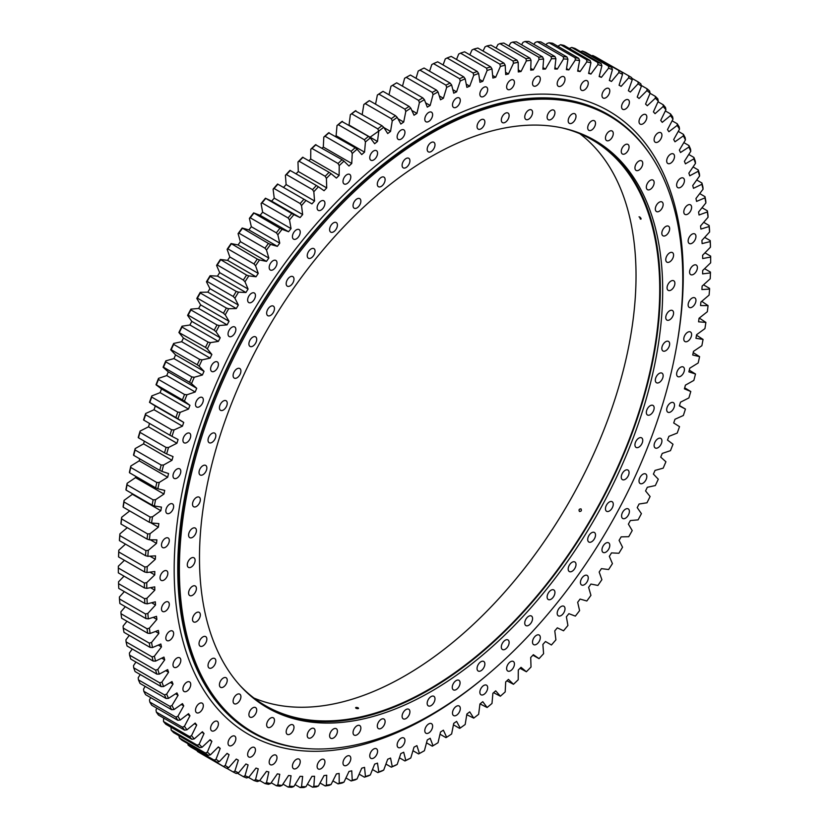 <?xml version="1.0" encoding="UTF-8"?>
<svg xmlns="http://www.w3.org/2000/svg" width="829" height="829" viewBox="0 0 829 829"><rect width="100%" height="100%" fill="white"/><g stroke="black" fill="none" stroke-linecap="round" stroke-linejoin="round"><path stroke-width="1.24" d="M425.629 102.858L430.158 105.47A387.516 223.737 120 0 0 428.717 106.299A387.516 223.737 120 0 0 427.277 107.138L424.396 99.667A398.739 230.213 120 0 0 419.412 102.682L418.593 100.402A400.417 231.177 -60 0 1 422.78 97.874L396.718 82.827A400.417 231.177 120 0 0 392.531 85.356L418.593 100.402M483.763 96.382A5.534 3.192 120 0 0 487.379 91.511A5.534 3.192 120 0 0 486.53 87.086A5.534 3.192 120 0 0 483.763 87.356A5.534 3.192 120 0 0 480.157 92.226A5.534 3.192 120 0 0 480.996 96.661A5.534 3.192 120 0 0 483.763 96.382M510.54 89.211A5.534 3.192 120 0 0 514.146 84.34A5.534 3.192 120 0 0 513.296 79.905A5.534 3.192 120 0 0 510.54 80.185A5.534 3.192 120 0 0 506.923 85.055A5.534 3.192 120 0 0 507.773 89.48A5.534 3.192 120 0 0 510.54 89.211M536.404 85.739A5.534 3.192 120 0 0 540.021 80.869A5.534 3.192 120 0 0 539.171 76.444A5.534 3.192 120 0 0 536.404 76.714A5.534 3.192 120 0 0 532.798 81.584A5.534 3.192 120 0 0 533.648 86.019A5.534 3.192 120 0 0 536.404 85.739M561.098 86.009A5.534 3.192 120 0 0 564.715 81.138A5.534 3.192 120 0 0 563.865 76.714A5.534 3.192 120 0 0 561.098 76.983A5.534 3.192 120 0 0 557.492 81.853A5.534 3.192 120 0 0 558.342 86.289A5.534 3.192 120 0 0 561.098 86.009M584.341 90.019A5.534 3.192 120 0 0 587.958 85.149A5.534 3.192 120 0 0 587.108 80.724A5.534 3.192 120 0 0 584.341 80.993A5.534 3.192 120 0 0 580.735 85.864A5.534 3.192 120 0 0 581.585 90.299A5.534 3.192 120 0 0 584.341 90.019M605.885 97.729A5.534 3.192 120 0 0 609.491 92.858A5.534 3.192 120 0 0 608.652 88.423A5.534 3.192 120 0 0 605.885 88.703A5.534 3.192 120 0 0 602.269 93.573A5.534 3.192 120 0 0 603.118 97.998A5.534 3.192 120 0 0 605.885 97.729M625.481 109.045A5.534 3.192 120 0 0 629.097 104.174A5.534 3.192 120 0 0 628.247 99.739A5.534 3.192 120 0 0 625.481 100.019A5.534 3.192 120 0 0 621.874 104.889A5.534 3.192 120 0 0 622.714 109.314A5.534 3.192 120 0 0 625.481 109.045M642.921 123.842A5.534 3.192 120 0 0 646.537 118.972A5.534 3.192 120 0 0 645.687 114.537A5.534 3.192 120 0 0 642.921 114.816A5.534 3.192 120 0 0 639.314 119.687A5.534 3.192 120 0 0 640.154 124.122A5.534 3.192 120 0 0 642.921 123.842M658.019 141.966A5.534 3.192 120 0 0 661.625 137.096A5.534 3.192 120 0 0 660.786 132.671A5.534 3.192 120 0 0 658.019 132.941A5.534 3.192 120 0 0 654.402 137.811A5.534 3.192 120 0 0 655.252 142.246A5.534 3.192 120 0 0 658.019 141.966M670.599 163.22A5.534 3.192 120 0 0 674.215 158.349A5.534 3.192 120 0 0 673.366 153.914A5.534 3.192 120 0 0 670.599 154.194A5.534 3.192 120 0 0 666.982 159.064A5.534 3.192 120 0 0 667.832 163.489A5.534 3.192 120 0 0 670.599 163.22M680.526 187.364A5.534 3.192 120 0 0 684.143 182.484A5.534 3.192 120 0 0 683.293 178.059A5.534 3.192 120 0 0 680.526 178.328A5.534 3.192 120 0 0 676.92 183.199A5.534 3.192 120 0 0 677.77 187.634A5.534 3.192 120 0 0 680.526 187.364M687.707 214.131A5.534 3.192 120 0 0 691.313 209.26A5.534 3.192 120 0 0 690.464 204.825A5.534 3.192 120 0 0 687.707 205.105A5.534 3.192 120 0 0 684.091 209.975A5.534 3.192 120 0 0 684.941 214.4A5.534 3.192 120 0 0 687.707 214.131M692.039 243.239A5.534 3.192 120 0 0 695.655 238.358A5.534 3.192 120 0 0 694.806 233.933A5.534 3.192 120 0 0 692.039 234.203A5.534 3.192 120 0 0 688.433 239.084A5.534 3.192 120 0 0 689.272 243.508A5.534 3.192 120 0 0 692.039 243.239M693.49 274.358A5.534 3.192 120 0 0 697.106 269.487A5.534 3.192 120 0 0 696.256 265.052A5.534 3.192 120 0 0 693.49 265.332A5.534 3.192 120 0 0 689.873 270.202A5.534 3.192 120 0 0 690.723 274.627A5.534 3.192 120 0 0 693.49 274.358M692.039 307.155A5.534 3.192 120 0 0 695.655 302.284A5.534 3.192 120 0 0 694.806 297.849A5.534 3.192 120 0 0 692.039 298.119A5.534 3.192 120 0 0 688.433 302.999A5.534 3.192 120 0 0 689.272 307.424A5.534 3.192 120 0 0 692.039 307.155M687.707 341.258A5.534 3.192 120 0 0 691.313 336.387A5.534 3.192 120 0 0 690.464 331.963A5.534 3.192 120 0 0 687.707 332.232A5.534 3.192 120 0 0 684.091 337.102A5.534 3.192 120 0 0 684.941 341.538A5.534 3.192 120 0 0 687.707 341.258M680.526 376.314A5.534 3.192 120 0 0 684.143 371.444A5.534 3.192 120 0 0 683.293 367.009A5.534 3.192 120 0 0 680.526 367.288A5.534 3.192 120 0 0 676.92 372.159A5.534 3.192 120 0 0 677.77 376.594A5.534 3.192 120 0 0 680.526 376.314M670.599 411.93A5.534 3.192 120 0 0 674.215 407.049A5.534 3.192 120 0 0 673.366 402.625A5.534 3.192 120 0 0 670.599 402.894A5.534 3.192 120 0 0 666.982 407.764A5.534 3.192 120 0 0 667.832 412.2A5.534 3.192 120 0 0 670.599 411.93M658.019 447.701A5.534 3.192 120 0 0 661.625 442.831A5.534 3.192 120 0 0 660.786 438.406A5.534 3.192 120 0 0 658.019 438.676A5.534 3.192 120 0 0 654.402 443.546A5.534 3.192 120 0 0 655.252 447.981A5.534 3.192 120 0 0 658.019 447.701M642.921 483.255A5.534 3.192 120 0 0 646.537 478.385A5.534 3.192 120 0 0 645.687 473.96A5.534 3.192 120 0 0 642.921 474.229A5.534 3.192 120 0 0 639.314 479.1A5.534 3.192 120 0 0 640.154 483.535A5.534 3.192 120 0 0 642.921 483.255M625.481 518.198A5.534 3.192 120 0 0 629.097 513.327A5.534 3.192 120 0 0 628.247 508.892A5.534 3.192 120 0 0 625.481 509.172A5.534 3.192 120 0 0 621.874 514.042A5.534 3.192 120 0 0 622.714 518.467A5.534 3.192 120 0 0 625.481 518.198M605.885 552.145A5.534 3.192 120 0 0 609.491 547.264A5.534 3.192 120 0 0 608.652 542.84A5.534 3.192 120 0 0 605.885 543.109A5.534 3.192 120 0 0 602.269 547.979A5.534 3.192 120 0 0 603.118 552.415A5.534 3.192 120 0 0 605.885 552.145M584.341 584.714A5.534 3.192 120 0 0 587.958 579.844A5.534 3.192 120 0 0 587.108 575.409A5.534 3.192 120 0 0 584.341 575.689A5.534 3.192 120 0 0 580.735 580.559A5.534 3.192 120 0 0 581.585 584.984A5.534 3.192 120 0 0 584.341 584.714M561.098 615.564A5.534 3.192 120 0 0 564.715 610.693A5.534 3.192 120 0 0 563.865 606.258A5.534 3.192 120 0 0 561.098 606.538A5.534 3.192 120 0 0 557.492 611.408A5.534 3.192 120 0 0 558.342 615.833A5.534 3.192 120 0 0 561.098 615.564M536.404 644.351A5.534 3.192 120 0 0 540.021 639.48A5.534 3.192 120 0 0 539.171 635.045A5.534 3.192 120 0 0 536.404 635.325A5.534 3.192 120 0 0 532.798 640.195A5.534 3.192 120 0 0 533.648 644.62A5.534 3.192 120 0 0 536.404 644.351M510.54 670.754A5.534 3.192 120 0 0 514.146 665.884A5.534 3.192 120 0 0 513.296 661.449A5.534 3.192 120 0 0 510.54 661.729A5.534 3.192 120 0 0 506.923 666.599A5.534 3.192 120 0 0 507.773 671.034A5.534 3.192 120 0 0 510.54 670.754M483.763 694.495A5.534 3.192 120 0 0 487.379 689.624A5.534 3.192 120 0 0 486.53 685.189A5.534 3.192 120 0 0 483.763 685.469A5.534 3.192 120 0 0 480.157 690.339A5.534 3.192 120 0 0 480.996 694.764A5.534 3.192 120 0 0 483.763 694.495M456.396 715.303A5.534 3.192 120 0 0 460.002 710.432A5.534 3.192 120 0 0 459.152 705.997A5.534 3.192 120 0 0 456.396 706.277A5.534 3.192 120 0 0 452.779 711.147A5.534 3.192 120 0 0 453.629 715.582A5.534 3.192 120 0 0 456.396 715.303M428.717 732.96A5.534 3.192 120 0 0 432.323 728.09A5.534 3.192 120 0 0 431.484 723.655A5.534 3.192 120 0 0 428.717 723.924A5.534 3.192 120 0 0 425.101 728.805A5.534 3.192 120 0 0 425.951 733.23A5.534 3.192 120 0 0 428.717 732.96M401.039 747.261A5.534 3.192 120 0 0 404.656 742.39A5.534 3.192 120 0 0 403.806 737.955A5.534 3.192 120 0 0 401.039 738.235A5.534 3.192 120 0 0 397.433 743.105A5.534 3.192 120 0 0 398.272 747.54A5.534 3.192 120 0 0 401.039 747.261M373.661 758.058A5.534 3.192 120 0 0 377.278 753.188A5.534 3.192 120 0 0 376.428 748.753A5.534 3.192 120 0 0 373.661 749.033A5.534 3.192 120 0 0 370.055 753.903A5.534 3.192 120 0 0 370.905 758.338A5.534 3.192 120 0 0 373.661 758.058M346.895 765.229A5.534 3.192 120 0 0 350.512 760.359A5.534 3.192 120 0 0 349.662 755.934A5.534 3.192 120 0 0 346.895 756.203A5.534 3.192 120 0 0 343.289 761.074A5.534 3.192 120 0 0 344.128 765.509A5.534 3.192 120 0 0 346.895 765.229M321.02 768.701A5.534 3.192 120 0 0 324.636 763.83A5.534 3.192 120 0 0 323.787 759.395A5.534 3.192 120 0 0 321.02 759.675A5.534 3.192 120 0 0 317.414 764.545A5.534 3.192 120 0 0 318.263 768.98A5.534 3.192 120 0 0 321.02 768.701M296.326 768.431A5.534 3.192 120 0 0 299.943 763.561A5.534 3.192 120 0 0 299.093 759.126A5.534 3.192 120 0 0 296.326 759.405A5.534 3.192 120 0 0 292.72 764.276A5.534 3.192 120 0 0 293.57 768.701A5.534 3.192 120 0 0 296.326 768.431M273.083 764.421A5.534 3.192 120 0 0 276.699 759.551A5.534 3.192 120 0 0 275.85 755.115A5.534 3.192 120 0 0 273.083 755.395A5.534 3.192 120 0 0 269.477 760.266A5.534 3.192 120 0 0 270.327 764.69A5.534 3.192 120 0 0 273.083 764.421M251.55 756.711A5.534 3.192 120 0 0 255.156 751.841A5.534 3.192 120 0 0 254.316 747.416A5.534 3.192 120 0 0 251.55 747.685A5.534 3.192 120 0 0 247.933 752.556A5.534 3.192 120 0 0 248.783 756.991A5.534 3.192 120 0 0 251.55 756.711M231.954 745.395A5.534 3.192 120 0 0 235.56 740.525A5.534 3.192 120 0 0 234.711 736.1A5.534 3.192 120 0 0 231.954 736.37A5.534 3.192 120 0 0 228.338 741.24A5.534 3.192 120 0 0 229.187 745.675A5.534 3.192 120 0 0 231.954 745.395M214.514 730.598A5.534 3.192 120 0 0 218.12 725.727A5.534 3.192 120 0 0 217.271 721.303A5.534 3.192 120 0 0 214.514 721.572A5.534 3.192 120 0 0 210.898 726.442A5.534 3.192 120 0 0 211.747 730.877A5.534 3.192 120 0 0 214.514 730.598M199.416 712.474A5.534 3.192 120 0 0 203.022 707.603A5.534 3.192 120 0 0 202.183 703.168A5.534 3.192 120 0 0 199.416 703.448A5.534 3.192 120 0 0 195.799 708.318A5.534 3.192 120 0 0 196.649 712.753A5.534 3.192 120 0 0 199.416 712.474M186.836 691.231A5.534 3.192 120 0 0 190.442 686.35A5.534 3.192 120 0 0 189.603 681.925A5.534 3.192 120 0 0 186.836 682.194A5.534 3.192 120 0 0 183.219 687.065A5.534 3.192 120 0 0 184.069 691.5A5.534 3.192 120 0 0 186.836 691.231M176.898 667.086A5.534 3.192 120 0 0 180.515 662.216A5.534 3.192 120 0 0 179.665 657.78A5.534 3.192 120 0 0 176.898 658.05A5.534 3.192 120 0 0 173.292 662.931A5.534 3.192 120 0 0 174.142 667.355A5.534 3.192 120 0 0 176.898 667.086M169.727 640.309A5.534 3.192 120 0 0 173.344 635.439A5.534 3.192 120 0 0 172.494 631.014A5.534 3.192 120 0 0 169.727 631.284A5.534 3.192 120 0 0 166.121 636.154A5.534 3.192 120 0 0 166.961 640.589A5.534 3.192 120 0 0 169.727 640.309M165.396 611.211A5.534 3.192 120 0 0 169.002 606.341A5.534 3.192 120 0 0 168.152 601.906A5.534 3.192 120 0 0 165.396 602.175A5.534 3.192 120 0 0 161.779 607.056A5.534 3.192 120 0 0 162.629 611.481A5.534 3.192 120 0 0 165.396 611.211M163.945 580.082A5.534 3.192 120 0 0 167.551 575.212A5.534 3.192 120 0 0 166.702 570.787A5.534 3.192 120 0 0 163.945 571.057A5.534 3.192 120 0 0 160.329 575.927A5.534 3.192 120 0 0 161.178 580.362A5.534 3.192 120 0 0 163.945 580.082M165.396 547.295A5.534 3.192 120 0 0 169.002 542.425A5.534 3.192 120 0 0 168.152 537.99A5.534 3.192 120 0 0 165.396 538.259A5.534 3.192 120 0 0 161.779 543.14A5.534 3.192 120 0 0 162.629 547.565A5.534 3.192 120 0 0 165.396 547.295M169.727 513.182A5.534 3.192 120 0 0 173.344 508.312A5.534 3.192 120 0 0 172.494 503.877A5.534 3.192 120 0 0 169.727 504.156A5.534 3.192 120 0 0 166.121 509.027A5.534 3.192 120 0 0 166.961 513.452A5.534 3.192 120 0 0 169.727 513.182M176.898 478.126A5.534 3.192 120 0 0 180.515 473.255A5.534 3.192 120 0 0 179.665 468.831A5.534 3.192 120 0 0 176.898 469.1A5.534 3.192 120 0 0 173.292 473.97A5.534 3.192 120 0 0 174.142 478.406A5.534 3.192 120 0 0 176.898 478.126M186.836 442.52A5.534 3.192 120 0 0 190.442 437.65A5.534 3.192 120 0 0 189.603 433.215A5.534 3.192 120 0 0 186.836 433.484A5.534 3.192 120 0 0 183.219 438.365A5.534 3.192 120 0 0 184.069 442.79A5.534 3.192 120 0 0 186.836 442.52M199.416 406.738A5.534 3.192 120 0 0 203.022 401.868A5.534 3.192 120 0 0 202.183 397.433A5.534 3.192 120 0 0 199.416 397.713A5.534 3.192 120 0 0 195.799 402.583A5.534 3.192 120 0 0 196.649 407.018A5.534 3.192 120 0 0 199.416 406.738M214.514 371.185A5.534 3.192 120 0 0 218.12 366.314A5.534 3.192 120 0 0 217.271 361.879A5.534 3.192 120 0 0 214.514 362.159A5.534 3.192 120 0 0 210.898 367.029A5.534 3.192 120 0 0 211.747 371.465A5.534 3.192 120 0 0 214.514 371.185M231.954 336.242A5.534 3.192 120 0 0 235.56 331.372A5.534 3.192 120 0 0 234.711 326.947A5.534 3.192 120 0 0 231.954 327.217A5.534 3.192 120 0 0 228.338 332.087A5.534 3.192 120 0 0 229.187 336.522A5.534 3.192 120 0 0 231.954 336.242M251.55 302.305A5.534 3.192 120 0 0 255.156 297.435A5.534 3.192 120 0 0 254.316 293A5.534 3.192 120 0 0 251.55 293.279A5.534 3.192 120 0 0 247.933 298.15A5.534 3.192 120 0 0 248.783 302.575A5.534 3.192 120 0 0 251.55 302.305M273.083 269.726A5.534 3.192 120 0 0 276.699 264.855A5.534 3.192 120 0 0 275.85 260.43A5.534 3.192 120 0 0 273.083 260.7A5.534 3.192 120 0 0 269.477 265.57A5.534 3.192 120 0 0 270.327 270.005A5.534 3.192 120 0 0 273.083 269.726M296.326 238.876A5.534 3.192 120 0 0 299.943 234.006A5.534 3.192 120 0 0 299.093 229.581A5.534 3.192 120 0 0 296.326 229.851A5.534 3.192 120 0 0 292.72 234.721A5.534 3.192 120 0 0 293.57 239.156A5.534 3.192 120 0 0 296.326 238.876M321.02 210.089A5.534 3.192 120 0 0 324.636 205.219A5.534 3.192 120 0 0 323.787 200.794A5.534 3.192 120 0 0 321.02 201.064A5.534 3.192 120 0 0 317.414 205.934A5.534 3.192 120 0 0 318.263 210.369A5.534 3.192 120 0 0 321.02 210.089M346.895 183.686A5.534 3.192 120 0 0 350.512 178.815A5.534 3.192 120 0 0 349.662 174.391A5.534 3.192 120 0 0 346.895 174.66A5.534 3.192 120 0 0 343.289 179.53A5.534 3.192 120 0 0 344.128 183.965A5.534 3.192 120 0 0 346.895 183.686M373.661 159.945A5.534 3.192 120 0 0 377.278 155.075A5.534 3.192 120 0 0 376.428 150.65A5.534 3.192 120 0 0 373.661 150.919A5.534 3.192 120 0 0 370.055 155.79A5.534 3.192 120 0 0 370.905 160.225A5.534 3.192 120 0 0 373.661 159.945M401.039 139.137A5.534 3.192 120 0 0 404.656 134.267A5.534 3.192 120 0 0 403.806 129.842A5.534 3.192 120 0 0 401.039 130.112A5.534 3.192 120 0 0 397.433 134.982A5.534 3.192 120 0 0 398.272 139.417A5.534 3.192 120 0 0 401.039 139.137M456.396 107.179A5.534 3.192 120 0 0 460.002 102.309A5.534 3.192 120 0 0 459.152 97.884A5.534 3.192 120 0 0 456.396 98.154A5.534 3.192 120 0 0 452.779 103.024A5.534 3.192 120 0 0 453.629 107.459A5.534 3.192 120 0 0 456.396 107.179M428.717 121.49A5.534 3.192 120 0 0 432.323 116.609A5.534 3.192 120 0 0 431.484 112.184A5.534 3.192 120 0 0 428.717 112.454A5.534 3.192 120 0 0 425.101 117.324A5.534 3.192 120 0 0 425.951 121.759A5.534 3.192 120 0 0 428.717 121.49M118.568 583.689L144.629 598.735A400.417 231.177 -60 0 0 144.837 603.45L118.775 588.403A400.417 231.177 120 0 1 118.568 583.689L118.557 581.803L124.039 576.145M118.34 568.02A400.417 231.177 120 0 0 118.329 570.445A400.417 231.177 120 0 0 118.34 572.86L144.401 587.906A400.417 231.177 -60 0 1 144.401 583.067L118.34 568.02L118.34 566.186A398.739 230.213 -60 0 0 118.329 569.077L118.329 570.445M118.775 551.979A400.417 231.177 120 0 0 118.568 556.922L144.629 571.979A400.417 231.177 -60 0 1 144.837 567.026L118.775 551.979L118.796 550.207A398.739 230.213 -60 0 0 118.557 556.093L118.568 556.922M119.863 535.596A400.417 231.177 120 0 0 119.459 540.643L145.521 555.689A400.417 231.177 -60 0 1 145.925 550.643L119.863 535.596L119.904 533.886A398.739 230.213 -60 0 0 119.417 539.897L119.459 540.643M121.614 518.923A400.417 231.177 120 0 0 121.013 524.052L147.075 539.099A400.417 231.177 -60 0 1 147.676 533.969L121.614 518.923L121.666 517.265A398.739 230.213 -60 0 0 120.941 523.379L121.013 524.052M124.018 501.98A400.417 231.177 120 0 0 123.21 507.182L149.272 522.239A400.417 231.177 -60 0 1 150.08 517.027L124.018 501.98L124.07 500.384A398.739 230.213 -60 0 0 123.117 506.592L123.21 507.182M127.065 484.81A400.417 231.177 120 0 0 126.07 490.084L152.132 505.13A400.417 231.177 -60 0 1 153.127 499.856L127.065 484.81L127.138 483.286A398.739 230.213 -60 0 0 125.935 489.566L126.07 490.084M130.764 467.463A400.417 231.177 120 0 0 129.562 472.789L155.624 487.835A400.417 231.177 -60 0 1 156.826 482.509L130.764 467.463L130.827 466.012A398.739 230.213 -60 0 0 129.407 472.354L129.562 472.789M135.086 449.981A400.417 231.177 120 0 0 133.697 455.349L159.759 470.395A400.417 231.177 -60 0 1 161.147 465.028L135.086 449.981L135.158 448.593A398.739 230.213 -60 0 0 133.5 454.976L133.697 455.349M140.028 432.396A400.417 231.177 120 0 0 138.453 437.785L164.515 452.831A400.417 231.177 -60 0 1 166.09 447.442L140.028 432.396L140.101 431.08A398.739 230.213 -60 0 0 138.215 437.494L138.453 437.785M145.593 414.749A400.417 231.177 120 0 0 143.821 420.148L169.883 435.194A400.417 231.177 -60 0 1 171.655 429.795L145.593 414.749L145.655 413.505A398.739 230.213 -60 0 0 143.552 419.94L143.821 420.148M151.748 397.081A400.417 231.177 120 0 0 149.8 402.49L175.862 417.536A400.417 231.177 -60 0 1 177.81 412.127L151.748 397.081L151.8 395.91A398.739 230.213 -60 0 0 149.479 402.345L155.292 406.023A387.516 223.737 120 0 0 154.018 409.744L145.655 413.505M158.484 379.444A400.417 231.177 120 0 0 156.36 384.832L182.421 399.879A400.417 231.177 -60 0 1 184.546 394.49L158.484 379.444L158.526 378.345A398.739 230.213 -60 0 0 155.997 384.77L161.51 388.925A387.516 223.737 120 0 0 160.111 392.645L151.8 395.91M165.79 361.858A400.417 231.177 120 0 0 163.489 367.226L189.551 382.283A400.417 231.177 -60 0 1 191.851 376.905L165.79 361.858L165.821 360.843A398.739 230.213 -60 0 0 163.085 367.237L168.277 371.879A387.516 223.737 120 0 0 166.764 375.578L158.526 378.345M179.406 332.346A400.417 231.177 120 0 1 182.028 327.061L208.1 342.108A400.417 231.177 -60 0 0 205.468 347.392L178.898 332.491A398.739 230.213 -60 0 1 182.028 326.201L189.924 324.989L218.359 341.403L210.452 342.615A398.739 230.213 120 0 0 207.333 348.905L205.468 347.392M173.644 344.387A400.417 231.177 120 0 0 171.178 349.724L197.24 364.77A400.417 231.177 -60 0 1 199.706 359.434L173.644 344.387L173.655 343.444A398.739 230.213 -60 0 0 170.722 349.797L175.593 354.905A387.516 223.737 120 0 0 173.955 358.594L165.821 360.843M207.115 281.425A400.417 231.177 120 0 1 210.183 276.368L236.255 291.414A400.417 231.177 -60 0 0 233.187 296.471L207.115 281.425L206.452 281.767A398.739 230.213 -60 0 1 210.1 275.736L217.499 276.098L245.933 292.513L238.534 292.15A398.739 230.213 120 0 0 234.887 298.181L233.187 296.471M220.493 260.026A400.417 231.177 120 0 0 217.291 264.99L243.353 280.036A400.417 231.177 -60 0 1 246.555 275.073L220.379 259.467A398.739 230.213 -60 0 0 216.566 265.384L219.664 272.637A387.516 223.737 120 0 0 217.499 276.098M190.929 309.922A400.417 231.177 120 0 0 188.152 315.144L214.214 330.191A400.417 231.177 -60 0 1 216.991 324.968L190.929 309.922L190.898 309.134A398.739 230.213 -60 0 0 187.592 315.362L191.779 321.372A387.516 223.737 120 0 0 189.924 324.989M200.328 293.01A400.417 231.177 120 0 0 197.395 298.16L223.467 313.207A400.417 231.177 -60 0 1 226.39 308.056L200.328 293.01L200.266 292.305A398.739 230.213 -60 0 0 196.784 298.44L200.618 304.875A387.516 223.737 120 0 0 198.649 308.45L190.898 309.134M231.229 244.027A400.417 231.177 120 0 0 227.902 248.887L253.964 263.933A400.417 231.177 -60 0 1 257.291 259.073L231.084 243.55A398.739 230.213 -60 0 0 227.115 249.332L229.83 256.969A387.516 223.737 120 0 0 227.581 260.358L220.379 259.467M242.358 228.41A400.417 231.177 120 0 0 238.907 233.146L264.969 248.192A400.417 231.177 -60 0 1 268.42 243.457L242.172 228.006A398.739 230.213 -60 0 0 238.068 233.654L240.389 241.653A387.516 223.737 120 0 0 238.058 244.959L231.084 243.55M253.861 213.208A400.417 231.177 120 0 0 250.296 217.809L276.358 232.856A400.417 231.177 -60 0 1 279.922 228.255L253.643 212.887A398.739 230.213 -60 0 0 249.405 218.369L251.332 226.721A387.516 223.737 120 0 0 248.918 229.934L242.172 228.006M265.705 198.463A400.417 231.177 120 0 0 262.047 202.918L288.109 217.965A400.417 231.177 -60 0 1 291.767 213.509L265.446 198.214A398.739 230.213 -60 0 0 261.083 203.53L262.617 212.203A387.516 223.737 120 0 0 260.13 215.322L253.643 212.887M277.87 184.193A400.417 231.177 120 0 0 274.109 188.504L300.171 203.551A400.417 231.177 -60 0 1 303.932 199.24L277.57 184.028A398.739 230.213 -60 0 0 273.093 189.157L274.223 198.141A387.516 223.737 120 0 0 271.674 201.157L265.446 198.214M290.316 170.453A400.417 231.177 120 0 0 286.482 174.608L312.543 189.654A400.417 231.177 -60 0 1 316.377 185.499L289.974 170.359A398.739 230.213 -60 0 0 285.404 175.302L286.119 184.566A387.516 223.737 120 0 0 283.518 187.458M303.031 157.272A400.417 231.177 120 0 0 299.114 161.24L325.175 176.287A400.417 231.177 -60 0 1 329.092 172.318L302.637 157.241A398.739 230.213 -60 0 0 297.974 161.976L298.295 171.51A387.516 223.737 120 0 0 296.098 173.8M315.973 144.66A400.417 231.177 120 0 0 311.984 148.453L338.045 163.5A400.417 231.177 -60 0 1 342.035 159.707L315.528 144.712A398.739 230.213 -60 0 0 310.792 149.23L310.699 159.002A387.516 223.737 120 0 0 308.968 160.691M329.113 132.671A400.417 231.177 120 0 0 325.072 136.277L351.133 151.324A400.417 231.177 -60 0 1 355.175 147.717L328.626 132.785A398.739 230.213 -60 0 0 323.807 137.075L323.31 147.065A387.516 223.737 120 0 0 322.087 148.194M342.418 121.314A400.417 231.177 120 0 0 338.325 124.723L364.387 139.769A400.417 231.177 -60 0 1 368.48 136.37L341.88 121.5A398.739 230.213 -60 0 0 337.009 125.552L336.108 135.738A387.516 223.737 120 0 0 335.434 136.319M355.869 110.63A400.417 231.177 120 0 0 351.734 113.832L377.796 128.878A400.417 231.177 -60 0 1 381.931 125.676L355.278 110.879A398.739 230.213 -60 0 0 350.356 114.692L349.05 125.044A387.516 223.737 120 0 0 348.978 125.106M369.423 100.641A400.417 231.177 120 0 0 365.257 103.625L391.329 118.671A400.417 231.177 -60 0 1 395.485 115.687L369.423 100.641L368.781 100.951A398.739 230.213 -60 0 0 363.827 104.506L362.232 114.309M426.5 742.836L432.282 746.173L433.039 745.748A398.739 230.213 120 0 0 438.023 742.732L440.52 732.007A387.516 223.737 120 0 0 443.391 730.183L446.655 737.261A398.739 230.213 120 0 0 451.629 733.976L453.732 723.354A387.516 223.737 120 0 0 456.592 721.375L460.219 728.049A398.739 230.213 120 0 0 465.173 724.494L466.882 713.997A387.516 223.737 120 0 0 469.732 711.862L473.722 718.121A398.739 230.213 120 0 0 478.644 714.308L479.95 703.956A387.516 223.737 120 0 0 482.779 701.686L487.12 707.5A398.739 230.213 120 0 0 491.991 703.448L492.892 693.262A387.516 223.737 120 0 0 495.69 690.847L500.374 696.215A398.739 230.213 120 0 0 505.193 691.925L505.69 681.935A387.516 223.737 120 0 0 508.446 679.386L513.472 684.288A398.739 230.213 120 0 0 518.208 679.77L518.301 669.998A387.516 223.737 120 0 0 521.026 667.324L526.363 671.759A398.739 230.213 120 0 0 531.026 667.024L530.705 657.49A387.516 223.737 120 0 0 533.379 654.692L539.026 658.64A398.739 230.213 120 0 0 543.596 653.698L542.881 644.434A387.516 223.737 120 0 0 545.492 641.522L551.43 644.972A398.739 230.213 120 0 0 555.907 639.843L554.777 630.859A387.516 223.737 120 0 0 557.326 627.843L563.554 630.786A398.739 230.213 120 0 0 567.917 625.47L566.383 616.797A387.516 223.737 120 0 0 568.87 613.678L575.357 616.113A398.739 230.213 120 0 0 579.595 610.631L577.668 602.279A387.516 223.737 120 0 0 580.082 599.066L586.828 600.994A398.739 230.213 120 0 0 590.932 595.346L588.611 587.346A387.516 223.737 120 0 0 590.942 584.041L597.916 585.45A398.739 230.213 120 0 0 601.885 579.668L599.17 572.031A387.516 223.737 120 0 0 601.419 568.642L608.621 569.533A398.739 230.213 120 0 0 612.434 563.616L609.336 556.363A387.516 223.737 120 0 0 611.501 552.902L618.9 553.264A398.739 230.213 120 0 0 622.548 547.233L619.087 540.373A387.516 223.737 120 0 0 621.149 536.86L628.734 536.695A398.739 230.213 120 0 0 632.216 530.56L628.382 524.125A387.516 223.737 120 0 0 630.351 520.55L638.102 519.866A398.739 230.213 120 0 0 641.408 513.638L637.221 507.628A387.516 223.737 120 0 0 639.076 504.011L646.972 502.799A398.739 230.213 120 0 0 650.102 496.509L645.563 490.944A387.516 223.737 120 0 0 647.314 487.286L655.345 485.556A398.739 230.213 120 0 0 658.278 479.203L653.407 474.095A387.516 223.737 120 0 0 655.045 470.406L663.179 468.157A398.739 230.213 120 0 0 665.915 461.763L660.723 457.121A387.516 223.737 120 0 0 662.236 453.422L670.474 450.655A398.739 230.213 120 0 0 673.003 444.23L667.49 440.075A387.516 223.737 120 0 0 668.889 436.355L677.2 433.09A398.739 230.213 120 0 0 679.521 426.655L673.708 422.977A387.516 223.737 120 0 0 674.982 419.256L683.345 415.495A398.739 230.213 120 0 0 685.448 409.06L679.459 405.547M155.292 406.023L183.727 422.438A387.516 223.737 120 0 0 182.442 426.158L174.08 429.919A398.739 230.213 120 0 0 171.976 436.355L178.08 439.525A387.516 223.737 120 0 0 176.929 443.246L168.525 447.494A398.739 230.213 120 0 0 166.65 453.909L173.023 456.582A387.516 223.737 120 0 0 171.997 460.282L163.582 465.007A398.739 230.213 120 0 0 161.935 471.4L168.567 473.546A387.516 223.737 120 0 0 167.676 477.235L159.261 482.426A398.739 230.213 120 0 0 157.831 488.768L164.712 490.405A387.516 223.737 120 0 0 163.955 494.053L155.562 499.7A398.739 230.213 120 0 0 154.37 505.98L161.468 507.099A387.516 223.737 120 0 0 160.847 510.705L152.505 516.799A398.739 230.213 120 0 0 151.552 523.006L158.857 523.596A387.516 223.737 120 0 0 158.37 527.161L150.09 533.679A398.739 230.213 120 0 0 149.375 539.793L156.878 539.866A387.516 223.737 120 0 0 156.526 543.368L148.329 550.301A398.739 230.213 120 0 0 147.852 556.311L155.531 555.855A387.516 223.737 120 0 0 155.324 559.295L147.23 566.621A398.739 230.213 120 0 0 146.982 572.507L154.816 571.533A387.516 223.737 120 0 0 154.754 574.901L146.774 582.6A398.739 230.213 120 0 0 146.774 588.362L154.754 586.859A387.516 223.737 120 0 0 154.816 590.144L146.982 598.217A398.739 230.213 120 0 0 147.23 603.833L155.324 601.813A387.516 223.737 120 0 0 155.531 605.004L147.852 613.419A398.739 230.213 120 0 0 148.329 618.869L156.526 616.341A387.516 223.737 120 0 0 156.878 619.439L149.375 628.175A398.739 230.213 120 0 0 150.09 633.46L158.37 630.413A387.516 223.737 120 0 0 158.857 633.418L151.552 642.454A398.739 230.213 120 0 0 152.505 647.553L160.847 644.009A387.516 223.737 120 0 0 161.468 646.9L154.37 656.216A398.739 230.213 120 0 0 155.562 661.117L163.955 657.086A387.516 223.737 120 0 0 164.712 659.853L157.831 669.428A398.739 230.213 120 0 0 159.261 674.132L167.676 669.614A387.516 223.737 120 0 0 168.567 672.267L161.935 682.07A398.739 230.213 120 0 0 163.582 686.547L171.997 681.562A387.516 223.737 120 0 0 173.023 684.08L166.65 694.111A398.739 230.213 120 0 0 168.525 698.36L176.929 692.909A387.516 223.737 120 0 0 178.08 695.293L171.976 705.51A398.739 230.213 120 0 0 174.08 709.52L182.442 703.624A387.516 223.737 120 0 0 183.727 705.873L177.914 716.256A398.739 230.213 120 0 0 180.225 720.018L188.535 713.686A387.516 223.737 120 0 0 189.945 715.779L184.432 726.308A398.739 230.213 120 0 0 186.96 729.81L195.188 723.064A387.516 223.737 120 0 0 196.711 725.012L191.509 735.655A398.739 230.213 120 0 0 194.245 738.898L202.39 731.738A387.516 223.737 120 0 0 204.027 733.541L199.157 744.276A398.739 230.213 120 0 0 202.089 747.24L210.12 739.696A387.516 223.737 120 0 0 211.872 741.333L207.333 752.141A398.739 230.213 120 0 0 210.452 754.825L218.359 746.919A387.516 223.737 120 0 0 220.213 748.39L216.027 759.229A398.739 230.213 120 0 0 219.333 761.633L227.084 753.374A387.516 223.737 120 0 0 229.053 754.68L225.219 765.54A398.739 230.213 120 0 0 228.7 767.654L236.286 759.063A387.516 223.737 120 0 0 238.348 760.193L234.887 771.053A398.739 230.213 120 0 0 238.534 772.866L245.933 763.965A387.516 223.737 120 0 0 248.089 764.918L245.001 775.747A398.739 230.213 120 0 0 248.814 777.26L256.016 768.068A387.516 223.737 120 0 0 258.254 768.856L255.55 779.612A398.739 230.213 120 0 0 259.518 780.825L266.492 771.364A387.516 223.737 120 0 0 268.824 771.975L266.503 782.659A398.739 230.213 120 0 0 270.606 783.56L277.352 773.851A387.516 223.737 120 0 0 279.756 774.276L277.839 784.845A398.739 230.213 120 0 0 282.067 785.446L288.565 775.509A387.516 223.737 120 0 0 291.041 775.768L289.518 786.203A398.739 230.213 120 0 0 293.88 786.483L300.098 776.348A387.516 223.737 120 0 0 302.658 776.421L301.528 786.7A398.739 230.213 120 0 0 305.994 786.669L311.942 776.358A387.516 223.737 120 0 0 314.554 776.255L313.828 786.358A398.739 230.213 120 0 0 318.409 786.016L324.056 775.55A387.516 223.737 120 0 0 326.719 775.26L326.408 785.156A398.739 230.213 120 0 0 331.072 784.503L336.408 773.913A387.516 223.737 120 0 0 339.134 773.447L339.216 783.115A398.739 230.213 120 0 0 343.962 782.151L348.988 771.457A387.516 223.737 120 0 0 351.745 770.815L352.242 780.224A398.739 230.213 120 0 0 357.05 778.959L361.745 768.182A387.516 223.737 120 0 0 364.542 767.364L365.444 776.504A398.739 230.213 120 0 0 370.314 774.939L374.656 764.11A387.516 223.737 120 0 0 377.485 763.115L378.791 771.954A398.739 230.213 120 0 0 383.713 770.089L387.703 759.229A387.516 223.737 120 0 0 390.552 758.069L392.252 766.597A398.739 230.213 120 0 0 397.205 764.431L400.832 753.571A387.516 223.737 120 0 0 403.702 752.235L405.806 760.431A398.739 230.213 120 0 0 410.78 757.975L414.034 747.136A387.516 223.737 120 0 0 416.914 745.634L419.412 753.478A398.739 230.213 120 0 0 424.396 750.732L422.78 751.654A400.417 231.177 -60 0 1 418.593 753.955L412.966 750.711M410.78 757.975L409.111 758.908A400.417 231.177 -60 0 1 404.935 760.97L399.423 757.789M397.205 764.431L395.485 765.364A400.417 231.177 -60 0 1 391.329 767.177L385.92 764.058M383.713 770.089L381.931 771.022A400.417 231.177 -60 0 1 377.796 772.597L372.48 769.519M370.314 774.939L368.48 775.861A400.417 231.177 -60 0 1 364.397 777.187L359.144 774.151M357.05 778.959L355.175 779.882A400.417 231.177 -60 0 1 351.133 780.949L345.942 777.944M343.962 782.151L342.035 783.063A400.417 231.177 -60 0 1 338.045 783.871L332.895 780.887M331.072 784.503L329.092 785.405A400.417 231.177 -60 0 1 325.175 785.944L320.046 782.98M318.409 786.016L316.377 786.887A400.417 231.177 -60 0 1 312.543 787.177L307.414 784.213M305.994 786.669L303.932 787.529A400.417 231.177 -60 0 1 300.171 787.55L295.041 784.586M293.88 786.483L291.767 787.312A400.417 231.177 -60 0 1 288.109 787.073L282.948 784.099M282.067 785.446L279.922 786.234A400.417 231.177 -60 0 1 276.358 785.737L271.176 782.742M270.606 783.56L268.42 784.317A400.417 231.177 -60 0 1 264.969 783.56L259.726 780.535M237.343 773.198L243.353 776.669A400.417 231.177 -60 0 0 246.555 777.944L248.814 777.26M259.518 780.825L257.291 781.55A400.417 231.177 -60 0 1 253.964 780.535L248.472 777.364M188.152 745.116L214.214 760.162A400.417 231.177 -60 0 0 216.991 762.183L190.929 747.136A400.417 231.177 120 0 1 188.152 745.116L187.592 742.815M179.406 738.017A400.417 231.177 120 0 0 182.028 740.276L208.1 755.323A400.417 231.177 -60 0 1 205.468 753.064L179.406 738.017L178.919 735.675M238.534 772.866L236.255 773.509A400.417 231.177 -60 0 1 233.187 771.986L226.607 768.193M197.395 751.426A400.417 231.177 120 0 0 200.328 753.198L226.39 768.245A400.417 231.177 -60 0 1 223.467 766.473L197.219 750.763M171.178 730.142A400.417 231.177 120 0 0 173.644 732.629L199.706 747.675A400.417 231.177 -60 0 1 197.24 745.188L171.178 730.142L171.002 727.24M163.489 721.51A400.417 231.177 120 0 0 165.79 724.225L191.851 739.281A400.417 231.177 -60 0 1 189.551 736.556L163.489 721.51L163.655 718.069M156.36 712.142A400.417 231.177 120 0 0 158.484 715.085L184.546 730.131A400.417 231.177 -60 0 1 182.421 727.188L156.36 712.142L155.997 709.893L156.888 708.194M149.8 702.07A400.417 231.177 120 0 0 151.748 705.23L177.81 720.277A400.417 231.177 -60 0 1 175.862 717.116L149.8 702.07L149.479 699.842L150.712 697.624M143.821 691.303A400.417 231.177 120 0 0 145.593 694.671L171.655 709.717A400.417 231.177 -60 0 1 169.883 706.349L143.821 691.303L143.552 689.096L145.158 686.402M138.453 679.873A400.417 231.177 120 0 0 140.028 683.438L166.09 698.484A400.417 231.177 -60 0 1 164.515 694.92L138.453 679.873L138.215 677.697L140.225 674.537M133.697 667.801A400.417 231.177 120 0 0 135.086 671.563L161.147 686.609A400.417 231.177 -60 0 1 159.759 682.847L133.697 667.801L133.5 665.656L135.935 662.06M129.562 655.128A400.417 231.177 120 0 0 130.764 659.065L156.826 674.112A400.417 231.177 -60 0 1 155.624 670.174L129.562 655.128L129.407 653.014L132.288 649.003M126.07 641.874A400.417 231.177 120 0 0 127.065 645.988L153.127 661.034A400.417 231.177 -60 0 1 152.132 656.92L126.07 641.874L125.935 639.801L129.293 635.397M123.21 628.061A400.417 231.177 120 0 0 124.018 632.351L150.08 647.397A400.417 231.177 -60 0 1 149.272 643.117L123.21 628.061L123.117 626.04L126.972 621.273M121.013 613.74A400.417 231.177 120 0 0 121.614 618.175L147.676 633.232A400.417 231.177 -60 0 1 147.075 628.786L121.013 613.74L120.941 611.761L125.314 606.673M119.459 598.942A400.417 231.177 120 0 0 119.863 603.522L145.925 618.569A400.417 231.177 -60 0 1 145.521 613.988L119.459 598.942L119.417 597.004L124.34 591.616M704.961 252.855L710.66 256.14A400.417 231.177 -60 0 1 710.671 258.555L710.671 259.923A398.739 230.213 120 0 0 710.66 257.052L710.66 256.14M704.567 268.689L710.432 272.078L710.443 272.907A398.739 230.213 120 0 1 710.204 278.793L702.111 286.119A387.516 223.737 120 0 1 701.904 289.559L709.583 289.103L709.541 288.357L703.5 284.865M701.738 301.341L708.059 305.621A398.739 230.213 120 0 1 707.334 311.735L699.054 318.253A387.516 223.737 120 0 1 698.578 321.818L705.883 322.408L699.303 318.067M696.495 335.196L703.065 339.434A398.739 230.213 120 0 1 701.862 345.714L693.479 351.361A387.516 223.737 120 0 1 692.723 355.009L699.593 356.646L693.22 352.615M689.282 370.18L695.5 374.014A398.739 230.213 120 0 1 693.842 380.407L685.428 385.133A387.516 223.737 120 0 1 684.412 388.842L690.785 391.506L684.692 387.837M532.902 655.2L539.026 658.64M520.032 668.309L526.363 671.759M506.913 680.806L513.472 684.288M493.566 692.681L500.374 696.215M480.022 703.894L487.12 707.5M466.768 714.691L473.722 718.121M453.442 724.815L459.577 728.359L460.219 728.049M440.002 734.204L445.95 737.634L446.655 737.261M406.22 77.346A400.417 231.177 120 0 1 410.407 75.045L436.468 90.092A400.417 231.177 -60 0 0 432.282 92.392L406.22 77.346L404.604 78.268L402.5 86.164M424.065 68.03A400.417 231.177 120 0 0 419.888 70.092L445.95 85.138A400.417 231.177 -60 0 1 450.126 83.076L424.065 68.03M437.671 61.823A400.417 231.177 120 0 0 433.515 63.636L459.577 78.682A400.417 231.177 -60 0 1 463.732 76.869L437.671 61.823M451.204 56.403A400.417 231.177 120 0 0 447.069 57.978L473.131 73.025A400.417 231.177 -60 0 1 477.266 71.46L451.204 56.403M464.603 51.812A400.417 231.177 120 0 0 460.52 53.139L486.582 68.185A400.417 231.177 -60 0 1 490.675 66.869L464.603 51.812M477.867 48.051A400.417 231.177 120 0 0 473.825 49.118L499.887 64.165A400.417 231.177 -60 0 1 503.928 63.108L477.867 48.051M490.955 45.129A400.417 231.177 120 0 0 486.965 45.937L513.027 60.983A400.417 231.177 -60 0 1 517.016 60.175L490.955 45.129M503.825 43.056A400.417 231.177 120 0 0 499.908 43.595L525.969 58.652A400.417 231.177 -60 0 1 529.886 58.103L503.825 43.056M516.457 41.823A400.417 231.177 120 0 0 512.623 42.113L538.684 57.16A400.417 231.177 -60 0 1 542.518 56.869L516.457 41.823M528.829 41.45A400.417 231.177 120 0 0 525.068 41.471L551.13 56.517A400.417 231.177 -60 0 1 554.891 56.496L528.829 41.45M540.891 41.927A400.417 231.177 120 0 0 537.233 41.688L563.295 56.735A400.417 231.177 -60 0 1 566.953 56.973L540.891 41.927M552.632 43.263A400.417 231.177 120 0 0 549.078 42.766L575.139 57.812A400.417 231.177 -60 0 1 578.704 58.31L552.632 43.263M582.445 51.056A400.417 231.177 120 0 1 585.647 52.331L611.709 67.377A400.417 231.177 -60 0 0 608.507 66.102L582.445 51.056L580.186 51.74M595.813 57.014A400.417 231.177 120 0 0 592.745 55.491L618.817 70.538A400.417 231.177 -60 0 1 621.885 72.061L595.813 57.014M571.709 47.45A400.417 231.177 120 0 1 575.036 48.465L601.098 63.512A400.417 231.177 -60 0 0 597.771 62.496L571.709 47.45L569.274 48.465M564.031 45.44A400.417 231.177 120 0 0 560.58 44.683L586.642 59.729A400.417 231.177 -60 0 1 590.093 60.486L564.031 45.44M650.081 93.325L655.356 96.371A400.417 231.177 -60 0 1 657.822 98.858L658.278 101.148A398.739 230.213 120 0 0 655.345 98.174L655.356 96.371M641.221 85.408L646.972 88.724A400.417 231.177 -60 0 1 649.594 90.983L650.102 93.283A398.739 230.213 120 0 0 646.972 90.589L646.972 88.724M602.393 60.807L628.672 75.802A400.417 231.177 -60 0 1 631.605 77.574L632.216 79.874A398.739 230.213 120 0 0 628.734 77.76L628.672 75.802M631.781 78.237L638.071 81.864A400.417 231.177 -60 0 1 640.848 83.884L641.408 86.185A398.739 230.213 120 0 0 638.102 83.781L638.071 81.864M657.998 101.76L663.21 104.765A400.417 231.177 -60 0 1 665.511 107.49L665.915 109.76A398.739 230.213 120 0 0 663.179 106.516L663.21 104.765M665.345 110.931L670.516 113.915A400.417 231.177 -60 0 1 672.64 116.858L673.003 119.107A398.739 230.213 120 0 0 670.474 115.604L670.516 113.915M672.112 120.806L677.252 123.77A400.417 231.177 -60 0 1 679.2 126.93L679.521 129.158A398.739 230.213 120 0 0 677.2 125.397L677.252 123.77M678.288 131.376L683.407 134.329A400.417 231.177 -60 0 1 685.179 137.697L685.448 139.904A398.739 230.213 120 0 0 683.345 135.894L683.407 134.329M683.842 142.598L688.972 145.562A400.417 231.177 -60 0 1 690.547 149.127L690.785 151.303A398.739 230.213 120 0 0 688.899 147.054L688.972 145.562M688.775 154.463L693.914 157.437A400.417 231.177 -60 0 1 695.303 161.199L695.5 163.344A398.739 230.213 120 0 0 693.842 158.867L693.914 157.437M693.065 166.94L698.236 169.935A400.417 231.177 -60 0 1 699.438 173.872L699.593 175.986A398.739 230.213 120 0 0 698.173 171.292L698.236 169.935M696.712 179.997L701.935 183.012A400.417 231.177 -60 0 1 702.93 187.126L703.065 189.199A398.739 230.213 120 0 0 701.862 184.297L701.935 183.012M699.707 193.603L704.982 196.649A400.417 231.177 -60 0 1 705.79 200.939L705.883 202.96A398.739 230.213 120 0 0 704.93 197.862L704.982 196.649M702.028 207.727L707.386 210.825A400.417 231.177 -60 0 1 707.987 215.26L708.059 217.239A398.739 230.213 120 0 0 707.334 211.955L707.386 210.825M703.686 222.327L709.137 225.478A400.417 231.177 -60 0 1 709.541 230.058L709.583 231.996A398.739 230.213 120 0 0 709.096 226.545L709.137 225.478M704.66 237.384L710.225 240.597A400.417 231.177 -60 0 1 710.432 245.311L710.443 247.197A398.739 230.213 120 0 0 710.204 241.581L710.225 240.597M124.433 560.311L118.34 566.186M125.5 544.135L118.796 550.207M127.262 527.658L119.904 533.886M129.697 510.933L121.666 517.265M132.505 493.804A387.516 223.737 120 0 0 132.422 494.291L124.07 500.384M135.78 476.385A387.516 223.737 120 0 0 135.521 477.639L127.138 483.286M139.718 458.82A387.516 223.737 120 0 0 139.241 460.81L130.827 466.012M144.308 441.163A387.516 223.737 120 0 0 143.572 443.867L135.158 448.593M149.541 423.453A387.516 223.737 120 0 0 148.495 426.821L140.101 431.08M178.898 332.491L183.437 338.056A387.516 223.737 120 0 0 181.686 341.714L173.655 343.444M206.452 281.767L209.913 288.627A387.516 223.737 120 0 0 207.851 292.14L200.266 292.305M375.558 104.185L377.371 95.024A398.739 230.213 -60 0 1 382.345 91.739L383.05 91.366A400.417 231.177 120 0 0 378.874 94.123L404.935 109.169A400.417 231.177 -60 0 1 409.111 106.413L383.05 91.366M388.998 94.796L390.977 86.268A398.739 230.213 -60 0 1 395.961 83.252L396.718 82.827M416.034 78.289L418.22 71.025L419.888 70.092M429.577 71.211L431.795 64.569L433.515 63.636M443.08 64.942L445.287 58.911L447.069 57.978M456.52 59.481L458.686 54.061L460.52 53.139M469.856 54.849L471.95 50.041L473.825 49.118M483.058 51.056L485.038 46.849L486.965 45.937M496.105 48.113L497.928 44.497L499.908 43.595M508.954 46.02L510.591 42.984L512.623 42.113M521.586 44.787L523.006 42.331L525.068 41.471M533.959 44.414L535.119 42.517L537.233 41.688M546.052 44.901L546.933 43.554L549.078 42.766M557.824 46.258L560.58 44.683M433.039 745.748L430.158 738.276A387.516 223.737 120 0 1 427.277 739.945L424.396 750.732M545.492 641.522L551.43 644.972M690.785 391.506A398.739 230.213 120 0 1 688.899 397.92L680.505 402.179A387.516 223.737 120 0 1 679.355 405.889L685.448 409.06M699.593 356.646A398.739 230.213 120 0 1 698.173 362.988L689.759 368.19A387.516 223.737 120 0 1 688.868 371.869L695.5 374.014M705.883 322.408A398.739 230.213 120 0 1 704.93 328.616L696.578 334.709A387.516 223.737 120 0 1 695.956 338.315L703.065 339.434M709.583 289.103A398.739 230.213 120 0 1 709.096 295.114L700.899 302.046A387.516 223.737 120 0 1 700.557 305.549L708.059 305.621M710.671 259.923A398.739 230.213 120 0 1 710.66 262.814L702.681 270.513A387.516 223.737 120 0 1 702.609 273.881L710.443 272.907M710.443 247.197L702.609 255.27A387.516 223.737 120 0 1 702.681 258.555L710.66 257.052M709.583 231.996L701.904 240.41A387.516 223.737 120 0 1 702.111 243.602L710.204 241.581M708.059 217.239L700.557 225.975A387.516 223.737 120 0 1 700.899 229.073L709.096 226.545M705.883 202.96L698.578 211.996A387.516 223.737 120 0 1 699.054 215.001L707.334 211.955M703.065 189.199L695.956 198.514A387.516 223.737 120 0 1 696.578 201.406L704.93 197.862M699.593 175.986L692.723 185.561A387.516 223.737 120 0 1 693.479 188.328L701.862 184.297M695.5 163.344L688.868 173.157A387.516 223.737 120 0 1 689.759 175.8L698.173 171.292M690.785 151.303L684.412 161.334A387.516 223.737 120 0 1 685.428 163.852L693.842 158.867M685.448 139.904L679.355 150.122A387.516 223.737 120 0 1 680.505 152.505L688.899 147.054M679.521 129.158L673.708 139.541A387.516 223.737 120 0 1 674.982 141.79L683.345 135.894M673.003 119.107L667.49 129.635A387.516 223.737 120 0 1 668.889 131.728L677.2 125.397M665.915 109.76L660.723 120.402A387.516 223.737 120 0 1 662.236 122.35L670.474 115.604M658.278 101.148L653.407 111.884A387.516 223.737 120 0 1 655.045 113.677L663.179 106.516M650.102 93.283L645.563 104.081A387.516 223.737 120 0 1 647.314 105.718L655.345 98.174M641.408 86.185L637.221 97.034A387.516 223.737 120 0 1 639.076 98.496L646.972 90.589M632.216 79.874L628.382 90.734A387.516 223.737 120 0 1 630.351 92.04L638.102 83.781M619.097 85.169L621.149 86.351L628.734 77.76M621.149 86.351A387.516 223.737 120 0 0 619.087 85.221L622.548 74.361A398.739 230.213 120 0 0 618.9 72.548L618.817 70.538M609.408 80.247L611.501 81.449L618.9 72.548M611.501 81.449A387.516 223.737 120 0 0 609.336 80.496L612.434 69.667A398.739 230.213 120 0 0 608.621 68.154L608.507 66.102M599.284 76.113L601.419 77.346L608.621 68.154M601.419 77.346A387.516 223.737 120 0 0 599.17 76.558L601.885 65.802A398.739 230.213 120 0 0 597.916 64.589L597.771 62.496M588.756 72.786L590.942 74.05L597.916 64.589M590.942 74.05A387.516 223.737 120 0 0 588.611 73.439L590.932 62.766A398.739 230.213 120 0 0 586.828 61.864L586.642 59.729M577.834 70.268L580.082 71.563L586.828 61.864M580.082 71.563A387.516 223.737 120 0 0 577.668 71.139L579.595 60.569A398.739 230.213 120 0 0 575.357 59.968L575.139 57.812M566.549 68.558L568.87 69.905L575.357 59.968M568.87 69.905A387.516 223.737 120 0 0 566.383 69.657L567.917 59.211A398.739 230.213 120 0 0 563.554 58.932L563.295 56.735M554.922 67.677L557.326 69.066L563.554 58.932M557.326 69.066A387.516 223.737 120 0 0 554.777 68.994L555.907 58.714A398.739 230.213 120 0 0 551.43 58.745L551.13 56.517M542.985 67.605L545.492 69.056L551.43 58.745M545.492 69.056A387.516 223.737 120 0 0 542.881 69.159L543.596 59.056A398.739 230.213 120 0 0 539.026 59.398L538.684 57.16M530.767 68.361L533.379 69.864L539.026 59.398M533.379 69.864A387.516 223.737 120 0 0 530.705 70.154L531.026 60.258A398.739 230.213 120 0 0 526.363 60.911L525.969 58.652M518.28 69.926L521.026 71.501L526.363 60.911M521.026 71.501A387.516 223.737 120 0 0 518.301 71.968L518.208 62.299A398.739 230.213 120 0 0 513.472 63.263L513.027 60.983M505.566 72.299L508.446 73.957L513.472 63.263M508.446 73.957A387.516 223.737 120 0 0 505.69 74.6L505.193 65.19A398.739 230.213 120 0 0 500.374 66.455L499.887 64.165M492.633 75.47L495.69 77.232L500.374 66.455M495.69 77.232A387.516 223.737 120 0 0 492.892 78.05L491.991 68.911A398.739 230.213 120 0 0 487.12 70.475L486.582 68.185M479.525 79.429L482.779 81.315L487.12 70.475M482.779 81.315A387.516 223.737 120 0 0 479.95 82.299L478.644 73.46A398.739 230.213 120 0 0 473.722 75.325L473.131 73.025M466.25 84.175L469.732 86.185L473.722 75.325M469.732 86.185A387.516 223.737 120 0 0 466.882 87.356L465.173 78.817A398.739 230.213 120 0 0 460.219 80.983L459.577 78.682M452.831 89.667L456.592 91.843L460.219 80.983M456.592 91.843A387.516 223.737 120 0 0 453.732 93.18L451.629 84.983A398.739 230.213 120 0 0 446.655 87.439L445.95 85.138M439.287 95.905L443.391 98.278L446.655 87.439M443.391 98.278A387.516 223.737 120 0 0 440.51 99.781L438.023 91.936A398.739 230.213 120 0 0 433.039 94.682L432.282 92.392M430.158 105.47L433.039 94.682M411.858 110.485L416.914 113.407L419.412 102.682M416.914 113.407A387.516 223.737 120 0 0 414.034 115.231L410.78 108.153A398.739 230.213 120 0 0 405.806 111.438L404.935 109.169M397.961 118.744L403.702 122.06L405.806 111.438M403.702 122.06A387.516 223.737 120 0 0 400.832 124.039L397.205 117.366A398.739 230.213 120 0 0 392.252 120.92L391.329 118.671M383.879 127.573L390.552 131.417L392.252 120.92M390.552 131.417A387.516 223.737 120 0 0 387.703 133.552L383.713 127.293A398.739 230.213 120 0 0 378.791 131.106L377.796 128.878M349.05 125.044L377.485 141.458L378.791 131.106M377.485 141.458A387.516 223.737 120 0 0 374.656 143.728L370.314 137.915A398.739 230.213 120 0 0 365.444 141.966L364.387 139.769M336.108 135.738L364.542 152.153L365.444 141.966M364.542 152.153A387.516 223.737 120 0 0 361.745 154.567L357.05 149.199A398.739 230.213 120 0 0 352.242 153.489L351.133 151.324M323.31 147.065L351.745 163.479L352.242 153.489M351.745 163.479A387.516 223.737 120 0 0 348.978 166.028L343.962 161.127A398.739 230.213 120 0 0 339.216 165.645L338.045 163.5M310.699 159.002L339.134 175.416L339.216 165.645M339.134 175.416A387.516 223.737 120 0 0 336.408 178.09L331.072 173.655A398.739 230.213 120 0 0 326.408 178.39L325.175 176.287M298.295 171.51L326.719 187.924L326.408 178.39M326.719 187.924A387.516 223.737 120 0 0 324.056 190.722L318.409 186.774A398.739 230.213 120 0 0 313.828 191.717L312.543 189.654M286.119 184.566L314.554 200.981L313.828 191.717M314.554 200.981A387.516 223.737 120 0 0 311.942 203.893L305.994 200.442A398.739 230.213 120 0 0 301.528 205.582L300.171 203.551M274.223 198.141L302.658 214.556L301.528 205.582M302.658 214.556A387.516 223.737 120 0 0 300.098 217.581L293.88 214.628A398.739 230.213 120 0 0 289.518 219.944L288.109 217.965M262.617 212.203L291.041 228.617L289.518 219.944M291.041 228.617A387.516 223.737 120 0 0 288.565 231.737L282.067 229.301A398.739 230.213 120 0 0 277.839 234.783L276.358 232.856M251.332 226.721L279.756 243.135L277.839 234.783M279.756 243.135A387.516 223.737 120 0 0 277.352 246.348L270.606 244.42A398.739 230.213 120 0 0 266.503 250.068L264.969 248.192M240.389 241.653L268.824 258.068L266.503 250.068M268.824 258.068A387.516 223.737 120 0 0 266.492 261.373L259.518 259.964A398.739 230.213 120 0 0 255.55 265.746L253.964 263.933M229.83 256.969L258.254 273.383L255.55 265.746M258.254 273.383A387.516 223.737 120 0 0 256.016 276.772L248.814 275.881A398.739 230.213 120 0 0 245.001 281.798L243.353 280.036M219.664 272.637L248.089 289.052L245.001 281.798M248.089 289.052A387.516 223.737 120 0 0 245.933 292.513M209.913 288.627L238.348 305.041L234.887 298.181M238.348 305.041A387.516 223.737 120 0 0 236.286 308.554L228.7 308.72A398.739 230.213 120 0 0 225.219 314.854L223.467 313.207M200.618 304.875L229.053 321.289L225.219 314.854M229.053 321.289A387.516 223.737 120 0 0 227.084 324.864L219.333 325.548A398.739 230.213 120 0 0 216.027 331.776L214.214 330.191M191.779 321.372L220.213 337.786L216.027 331.776M220.213 337.786A387.516 223.737 120 0 0 218.359 341.403M183.437 338.056L211.872 354.47L207.333 348.905M211.872 354.47A387.516 223.737 120 0 0 210.12 358.128L202.089 359.859A398.739 230.213 120 0 0 199.157 366.211L197.24 364.77M175.593 354.905L204.027 371.319L199.157 366.211M204.027 371.319A387.516 223.737 120 0 0 202.39 375.009L194.245 377.257A398.739 230.213 120 0 0 191.509 383.651L189.551 382.283M168.277 371.879L196.711 388.293L191.509 383.651M196.711 388.293A387.516 223.737 120 0 0 195.188 392.003L186.96 394.759A398.739 230.213 120 0 0 184.432 401.184L182.421 399.879M161.51 388.925L189.945 405.34L184.432 401.184M189.945 405.34A387.516 223.737 120 0 0 188.535 409.06L180.225 412.324A398.739 230.213 120 0 0 177.914 418.759L175.862 417.536M183.727 422.438L177.914 418.759M146.982 598.217L144.629 598.735M147.23 603.833L144.837 603.45M146.774 588.362L144.401 587.906M146.774 582.6L144.401 583.067M146.982 572.507L144.629 571.979M147.23 566.621L144.837 567.026M147.852 556.311L145.521 555.689M148.329 550.301L145.925 550.643M149.375 539.793L147.075 539.099M150.09 533.679L147.676 533.969M151.552 523.006L149.272 522.239M152.505 516.799L150.08 517.027M154.37 505.98L152.132 505.13M155.562 499.7L153.127 499.856M157.831 488.768L155.624 487.835M159.261 482.426L156.826 482.509M161.935 471.4L159.759 470.395M163.582 465.007L161.147 465.028M166.65 453.909L164.515 452.831M168.525 447.494L166.09 447.442M171.976 436.355L169.883 435.194M174.08 429.919L171.655 429.795M180.225 412.324L177.81 412.127M186.96 394.759L184.546 394.49M194.245 377.257L191.851 376.905M210.452 342.615L208.1 342.108M202.089 359.859L199.706 359.434M238.534 292.15L236.255 291.414M248.814 275.881L246.555 275.073M219.333 325.548L216.991 324.968M228.7 308.72L226.39 308.056M259.518 259.964L257.291 259.073M270.606 244.42L268.42 243.457M282.067 229.301L279.922 228.255M293.88 214.628L291.767 213.509M305.994 200.442L303.932 199.24M318.409 186.774L316.377 185.499M331.072 173.655L329.092 172.318M343.962 161.127L342.035 159.707M357.05 149.199L355.175 147.717M370.314 137.915L368.48 136.37M383.713 127.293L381.931 125.676M397.205 117.366L395.485 115.687M419.412 753.478L418.593 753.955M405.806 760.431L404.935 760.97M392.252 766.597L391.329 767.177M378.791 771.954L377.796 772.597M365.444 776.504L364.397 777.187M352.242 780.224L351.133 780.949M339.216 783.115L338.045 783.871M326.408 785.156L325.175 785.944M313.828 786.358L312.543 787.177M301.528 786.7L300.171 787.55M289.518 786.203L288.109 787.073M277.839 784.845L276.358 785.737M266.503 782.659L264.969 783.56M245.001 775.747L243.353 776.669M255.55 779.612L253.964 780.535M216.027 759.229L214.214 760.162M219.333 761.633L216.991 762.183M210.452 754.825L208.1 755.323M207.333 752.141L205.468 753.064M234.887 771.053L233.187 771.986M228.7 767.654L226.39 768.245M225.219 765.54L223.467 766.473M202.089 747.24L199.706 747.675M199.157 744.276L197.24 745.188M194.245 738.898L191.851 739.281M191.509 735.655L189.551 736.556M186.96 729.81L184.546 730.131M184.432 726.308L182.421 727.188M180.225 720.018L177.81 720.277M177.914 716.256L175.862 717.116M174.08 709.52L171.655 709.717M171.976 705.51L169.883 706.349M168.525 698.36L166.09 698.484M166.65 694.111L164.515 694.92M163.582 686.547L161.147 686.609M161.935 682.07L159.759 682.847M159.261 674.132L156.826 674.112M157.831 669.428L155.624 670.174M155.562 661.117L153.127 661.034M154.37 656.216L152.132 656.92M152.505 647.553L150.08 647.397M151.552 642.454L149.272 643.117M150.09 633.46L147.676 633.232M149.375 628.175L147.075 628.786M148.329 618.869L145.925 618.569M147.852 613.419L145.521 613.988M438.023 91.936L436.468 90.092M451.629 84.983L450.126 83.076M465.173 78.817L463.732 76.869M478.644 73.46L477.266 71.46M491.991 68.911L490.675 66.869M505.193 65.19L503.928 63.108M518.208 62.299L517.016 60.175M531.026 60.258L529.886 58.103M543.596 59.056L542.518 56.869M555.907 58.714L554.891 56.496M567.917 59.211L566.953 56.973M579.595 60.569L578.704 58.31M612.434 69.667L611.709 67.377M622.548 74.361L621.885 72.061M601.885 65.802L601.098 63.512M590.932 62.766L590.093 60.486M182.028 327.061L182.028 326.201M210.183 276.368L210.1 275.736M217.291 264.99L216.566 265.384M188.152 315.144L187.592 315.362M197.395 298.16L196.784 298.44M227.902 248.887L227.115 249.332M238.907 233.146L238.068 233.654M250.296 217.809L249.405 218.369M262.047 202.918L261.083 203.53M274.109 188.504L273.093 189.157M286.482 174.608L285.404 175.302M299.114 161.24L297.974 161.976M311.984 148.453L310.792 149.23M325.072 136.277L323.807 137.075M338.325 124.723L337.009 125.552M351.734 113.832L350.356 114.692M365.257 103.625L363.827 104.506M592.745 55.491L591.657 55.802M410.78 108.153L409.111 106.413M378.874 94.123L377.371 95.024M424.396 99.667L422.78 97.874M392.531 85.356L390.977 86.268M151.603 602.735L155.531 605.004M153.251 617.356L156.878 619.439M155.5 631.47L158.857 633.418M158.318 645.076L161.468 646.9M161.748 658.143L164.712 659.853M165.759 670.64L168.567 672.267M170.349 682.536L173.023 684.08M175.53 693.821L178.08 695.293M181.271 704.453L183.727 705.873M187.572 714.422L189.945 715.779M194.421 723.696L196.711 725.012M201.81 732.256L204.027 733.541M226.98 753.488L229.053 754.68M209.706 740.09L211.872 741.333M218.1 747.167L220.213 748.39M271.674 201.157L300.098 217.581M260.13 215.322L288.565 231.737M248.918 229.934L277.352 246.348M238.058 244.959L266.492 261.373M207.851 292.14L236.286 308.554M198.649 308.45L227.084 324.864M227.581 260.358L256.016 276.772M181.686 341.714L210.12 358.128M173.955 358.594L202.39 375.009M166.764 375.578L195.188 392.003M160.111 392.645L188.535 409.06M154.018 409.744L182.442 426.158M148.495 426.821L176.929 443.246M143.572 443.867L171.997 460.282M139.241 460.81L167.676 477.235M135.521 477.639L163.955 494.053M132.422 494.291L160.847 510.705M150.65 522.705L158.37 527.161M150.36 539.803L156.526 543.368M149.935 556.186L155.324 559.295M149.966 572.134L154.754 574.901M150.515 587.657L154.816 590.144M640.278 219.032L639.729 216.97C641.294 218.452 641.48 219.136 640.278 219.032L641.004 219.125M639.004 216.877L639.729 216.97M579.461 511.483C578.59 509.825 579.098 508.954 580.974 508.871C581.844 510.54 581.347 511.41 579.461 511.483M356.045 708.318C355.361 707.344 356.045 707.158 358.107 707.769C358.802 708.754 358.107 708.93 356.045 708.318L355.6 707.748M505.213 122.34A5.534 3.192 120 0 0 508.83 117.469A5.534 3.192 120 0 0 507.98 113.034A5.534 3.192 120 0 0 505.213 113.314A5.534 3.192 120 0 0 501.607 118.184A5.534 3.192 120 0 0 502.457 122.609A5.534 3.192 120 0 0 505.213 122.34M528.664 119.2A5.534 3.192 120 0 0 532.27 114.319A5.534 3.192 120 0 0 531.42 109.894A5.534 3.192 120 0 0 528.664 110.164A5.534 3.192 120 0 0 525.047 115.034A5.534 3.192 120 0 0 525.897 119.469A5.534 3.192 120 0 0 528.664 119.2M551.036 119.438A5.534 3.192 120 0 0 554.642 114.568A5.534 3.192 120 0 0 553.793 110.143A5.534 3.192 120 0 0 551.036 110.412A5.534 3.192 120 0 0 547.42 115.283A5.534 3.192 120 0 0 548.27 119.718A5.534 3.192 120 0 0 551.036 119.438M572.093 123.075A5.534 3.192 120 0 0 575.709 118.205A5.534 3.192 120 0 0 574.86 113.77A5.534 3.192 120 0 0 572.093 114.05A5.534 3.192 120 0 0 568.476 118.92A5.534 3.192 120 0 0 569.326 123.345A5.534 3.192 120 0 0 572.093 123.075M591.605 130.06A5.534 3.192 120 0 0 595.222 125.179A5.534 3.192 120 0 0 594.372 120.754A5.534 3.192 120 0 0 591.605 121.024A5.534 3.192 120 0 0 587.999 125.894A5.534 3.192 120 0 0 588.839 130.329A5.534 3.192 120 0 0 591.605 130.06M609.367 140.308A5.534 3.192 120 0 0 612.973 135.438A5.534 3.192 120 0 0 612.123 131.003A5.534 3.192 120 0 0 609.367 131.283A5.534 3.192 120 0 0 605.75 136.153A5.534 3.192 120 0 0 606.6 140.578A5.534 3.192 120 0 0 609.367 140.308M625.17 153.717A5.534 3.192 120 0 0 628.776 148.847A5.534 3.192 120 0 0 627.926 144.412A5.534 3.192 120 0 0 625.17 144.692A5.534 3.192 120 0 0 621.553 149.562A5.534 3.192 120 0 0 622.403 153.987A5.534 3.192 120 0 0 625.17 153.717M638.838 170.142A5.534 3.192 120 0 0 642.454 165.272A5.534 3.192 120 0 0 641.605 160.836A5.534 3.192 120 0 0 638.838 161.106A5.534 3.192 120 0 0 635.232 165.987A5.534 3.192 120 0 0 636.081 170.411A5.534 3.192 120 0 0 638.838 170.142M650.237 189.395A5.534 3.192 120 0 0 653.853 184.515A5.534 3.192 120 0 0 653.003 180.09A5.534 3.192 120 0 0 650.237 180.359A5.534 3.192 120 0 0 646.63 185.24A5.534 3.192 120 0 0 647.48 189.665A5.534 3.192 120 0 0 650.237 189.395M659.242 211.26A5.534 3.192 120 0 0 662.848 206.39A5.534 3.192 120 0 0 662.008 201.965A5.534 3.192 120 0 0 659.242 202.235A5.534 3.192 120 0 0 655.625 207.105A5.534 3.192 120 0 0 656.475 211.54A5.534 3.192 120 0 0 659.242 211.26M665.739 235.519A5.534 3.192 120 0 0 669.355 230.649A5.534 3.192 120 0 0 668.506 226.213A5.534 3.192 120 0 0 665.739 226.493A5.534 3.192 120 0 0 662.122 231.364A5.534 3.192 120 0 0 662.972 235.799A5.534 3.192 120 0 0 665.739 235.519M669.666 261.891A5.534 3.192 120 0 0 673.283 257.021A5.534 3.192 120 0 0 672.433 252.586A5.534 3.192 120 0 0 669.666 252.866A5.534 3.192 120 0 0 666.06 257.736A5.534 3.192 120 0 0 666.899 262.161A5.534 3.192 120 0 0 669.666 261.891M670.982 290.088A5.534 3.192 120 0 0 674.588 285.217A5.534 3.192 120 0 0 673.749 280.782A5.534 3.192 120 0 0 670.982 281.062A5.534 3.192 120 0 0 667.366 285.932A5.534 3.192 120 0 0 668.215 290.357A5.534 3.192 120 0 0 670.982 290.088M669.666 319.797A5.534 3.192 120 0 0 673.283 314.927A5.534 3.192 120 0 0 672.433 310.502A5.534 3.192 120 0 0 669.666 310.771A5.534 3.192 120 0 0 666.06 315.642A5.534 3.192 120 0 0 666.899 320.077A5.534 3.192 120 0 0 669.666 319.797M665.739 350.708A5.534 3.192 120 0 0 669.355 345.838A5.534 3.192 120 0 0 668.506 341.403A5.534 3.192 120 0 0 665.739 341.683A5.534 3.192 120 0 0 662.122 346.553A5.534 3.192 120 0 0 662.972 350.978A5.534 3.192 120 0 0 665.739 350.708M659.242 382.47A5.534 3.192 120 0 0 662.848 377.599A5.534 3.192 120 0 0 662.008 373.164A5.534 3.192 120 0 0 659.242 373.433A5.534 3.192 120 0 0 655.625 378.314A5.534 3.192 120 0 0 656.475 382.739A5.534 3.192 120 0 0 659.242 382.47M650.237 414.728A5.534 3.192 120 0 0 653.853 409.858A5.534 3.192 120 0 0 653.003 405.433A5.534 3.192 120 0 0 650.237 405.702A5.534 3.192 120 0 0 646.63 410.573A5.534 3.192 120 0 0 647.48 415.008A5.534 3.192 120 0 0 650.237 414.728M638.838 447.152A5.534 3.192 120 0 0 642.454 442.271A5.534 3.192 120 0 0 641.605 437.847A5.534 3.192 120 0 0 638.838 438.116A5.534 3.192 120 0 0 635.232 442.987A5.534 3.192 120 0 0 636.081 447.422A5.534 3.192 120 0 0 638.838 447.152M625.17 479.359A5.534 3.192 120 0 0 628.776 474.489A5.534 3.192 120 0 0 627.926 470.053A5.534 3.192 120 0 0 625.17 470.333A5.534 3.192 120 0 0 621.553 475.204A5.534 3.192 120 0 0 622.403 479.639A5.534 3.192 120 0 0 625.17 479.359M609.367 511.016A5.534 3.192 120 0 0 612.973 506.146A5.534 3.192 120 0 0 612.123 501.711A5.534 3.192 120 0 0 609.367 501.991A5.534 3.192 120 0 0 605.75 506.861A5.534 3.192 120 0 0 606.6 511.296A5.534 3.192 120 0 0 609.367 511.016M591.605 541.772A5.534 3.192 120 0 0 595.222 536.902A5.534 3.192 120 0 0 594.372 532.467A5.534 3.192 120 0 0 591.605 532.746A5.534 3.192 120 0 0 587.999 537.617A5.534 3.192 120 0 0 588.839 542.042A5.534 3.192 120 0 0 591.605 541.772M572.093 571.285A5.534 3.192 120 0 0 575.709 566.414A5.534 3.192 120 0 0 574.86 561.979A5.534 3.192 120 0 0 572.093 562.259A5.534 3.192 120 0 0 568.476 567.129A5.534 3.192 120 0 0 569.326 571.554A5.534 3.192 120 0 0 572.093 571.285M551.036 599.232A5.534 3.192 120 0 0 554.642 594.362A5.534 3.192 120 0 0 553.793 589.937A5.534 3.192 120 0 0 551.036 590.207A5.534 3.192 120 0 0 547.42 595.077A5.534 3.192 120 0 0 548.27 599.512A5.534 3.192 120 0 0 551.036 599.232M528.664 625.315A5.534 3.192 120 0 0 532.27 620.444A5.534 3.192 120 0 0 531.42 616.009A5.534 3.192 120 0 0 528.664 616.289A5.534 3.192 120 0 0 525.047 621.159A5.534 3.192 120 0 0 525.897 625.594A5.534 3.192 120 0 0 528.664 625.315M505.213 649.242A5.534 3.192 120 0 0 508.83 644.371A5.534 3.192 120 0 0 507.98 639.936A5.534 3.192 120 0 0 505.213 640.216A5.534 3.192 120 0 0 501.607 645.086A5.534 3.192 120 0 0 502.457 649.511A5.534 3.192 120 0 0 505.213 649.242M480.965 670.754A5.534 3.192 120 0 0 484.571 665.874A5.534 3.192 120 0 0 483.732 661.449A5.534 3.192 120 0 0 480.965 661.718A5.534 3.192 120 0 0 477.349 666.589A5.534 3.192 120 0 0 478.198 671.024A5.534 3.192 120 0 0 480.965 670.754M456.157 689.604A5.534 3.192 120 0 0 459.774 684.733A5.534 3.192 120 0 0 458.924 680.298A5.534 3.192 120 0 0 456.157 680.578A5.534 3.192 120 0 0 452.551 685.448A5.534 3.192 120 0 0 453.401 689.873A5.534 3.192 120 0 0 456.157 689.604M431.09 705.603A5.534 3.192 120 0 0 434.697 700.723A5.534 3.192 120 0 0 433.847 696.298A5.534 3.192 120 0 0 431.09 696.567A5.534 3.192 120 0 0 427.474 701.438A5.534 3.192 120 0 0 428.324 705.873A5.534 3.192 120 0 0 431.09 705.603M406.013 718.556A5.534 3.192 120 0 0 409.619 713.686A5.534 3.192 120 0 0 408.77 709.261A5.534 3.192 120 0 0 406.013 709.531A5.534 3.192 120 0 0 402.397 714.401A5.534 3.192 120 0 0 403.246 718.836A5.534 3.192 120 0 0 406.013 718.556M381.205 728.339A5.534 3.192 120 0 0 384.822 723.468A5.534 3.192 120 0 0 383.972 719.044A5.534 3.192 120 0 0 381.205 719.313A5.534 3.192 120 0 0 377.599 724.183A5.534 3.192 120 0 0 378.449 728.618A5.534 3.192 120 0 0 381.205 728.339M356.957 734.836A5.534 3.192 120 0 0 360.563 729.966A5.534 3.192 120 0 0 359.713 725.541A5.534 3.192 120 0 0 356.957 725.81A5.534 3.192 120 0 0 353.341 730.681A5.534 3.192 120 0 0 354.19 735.116A5.534 3.192 120 0 0 356.957 734.836M333.507 737.986A5.534 3.192 120 0 0 337.123 733.116A5.534 3.192 120 0 0 336.273 728.681A5.534 3.192 120 0 0 333.507 728.96A5.534 3.192 120 0 0 329.901 733.831A5.534 3.192 120 0 0 330.75 738.256A5.534 3.192 120 0 0 333.507 737.986M311.134 737.737A5.534 3.192 120 0 0 314.751 732.867A5.534 3.192 120 0 0 313.901 728.432A5.534 3.192 120 0 0 311.134 728.712A5.534 3.192 120 0 0 307.528 733.582A5.534 3.192 120 0 0 308.378 738.007A5.534 3.192 120 0 0 311.134 737.737M290.077 734.1A5.534 3.192 120 0 0 293.694 729.23A5.534 3.192 120 0 0 292.844 724.805A5.534 3.192 120 0 0 290.077 725.074A5.534 3.192 120 0 0 286.471 729.945A5.534 3.192 120 0 0 287.311 734.38A5.534 3.192 120 0 0 290.077 734.1M270.565 727.126A5.534 3.192 120 0 0 274.171 722.256A5.534 3.192 120 0 0 273.332 717.821A5.534 3.192 120 0 0 270.565 718.101A5.534 3.192 120 0 0 266.948 722.971A5.534 3.192 120 0 0 267.798 727.396A5.534 3.192 120 0 0 270.565 727.126M252.804 716.867A5.534 3.192 120 0 0 256.42 711.997A5.534 3.192 120 0 0 255.57 707.572A5.534 3.192 120 0 0 252.804 707.842A5.534 3.192 120 0 0 249.197 712.712A5.534 3.192 120 0 0 250.047 717.147A5.534 3.192 120 0 0 252.804 716.867M237.001 703.458A5.534 3.192 120 0 0 240.617 698.588A5.534 3.192 120 0 0 239.768 694.163A5.534 3.192 120 0 0 237.001 694.433A5.534 3.192 120 0 0 233.395 699.303A5.534 3.192 120 0 0 234.244 703.738A5.534 3.192 120 0 0 237.001 703.458M223.333 687.044A5.534 3.192 120 0 0 226.939 682.174A5.534 3.192 120 0 0 226.089 677.739A5.534 3.192 120 0 0 223.333 678.008A5.534 3.192 120 0 0 219.716 682.889A5.534 3.192 120 0 0 220.566 687.314A5.534 3.192 120 0 0 223.333 687.044M211.934 667.791A5.534 3.192 120 0 0 215.54 662.92A5.534 3.192 120 0 0 214.69 658.485A5.534 3.192 120 0 0 211.934 658.754A5.534 3.192 120 0 0 208.317 663.635A5.534 3.192 120 0 0 209.167 668.06A5.534 3.192 120 0 0 211.934 667.791M202.929 645.915A5.534 3.192 120 0 0 206.545 641.045A5.534 3.192 120 0 0 205.696 636.61A5.534 3.192 120 0 0 202.929 636.89A5.534 3.192 120 0 0 199.323 641.76A5.534 3.192 120 0 0 200.162 646.185A5.534 3.192 120 0 0 202.929 645.915M196.432 621.657A5.534 3.192 120 0 0 200.048 616.786A5.534 3.192 120 0 0 199.198 612.362A5.534 3.192 120 0 0 196.432 612.631A5.534 3.192 120 0 0 192.815 617.501A5.534 3.192 120 0 0 193.665 621.937A5.534 3.192 120 0 0 196.432 621.657M192.504 595.284A5.534 3.192 120 0 0 196.121 590.414A5.534 3.192 120 0 0 195.271 585.989A5.534 3.192 120 0 0 192.504 586.258A5.534 3.192 120 0 0 188.888 591.129A5.534 3.192 120 0 0 189.737 595.564A5.534 3.192 120 0 0 192.504 595.284M191.188 567.088A5.534 3.192 120 0 0 194.805 562.217A5.534 3.192 120 0 0 193.955 557.793A5.534 3.192 120 0 0 191.188 558.062A5.534 3.192 120 0 0 187.582 562.932A5.534 3.192 120 0 0 188.421 567.368A5.534 3.192 120 0 0 191.188 567.088M192.504 537.379A5.534 3.192 120 0 0 196.121 532.508A5.534 3.192 120 0 0 195.271 528.073A5.534 3.192 120 0 0 192.504 528.353A5.534 3.192 120 0 0 188.888 533.223A5.534 3.192 120 0 0 189.737 537.648A5.534 3.192 120 0 0 192.504 537.379M196.432 506.467A5.534 3.192 120 0 0 200.048 501.597A5.534 3.192 120 0 0 199.198 497.172A5.534 3.192 120 0 0 196.432 497.441A5.534 3.192 120 0 0 192.815 502.312A5.534 3.192 120 0 0 193.665 506.747A5.534 3.192 120 0 0 196.432 506.467M202.929 474.716A5.534 3.192 120 0 0 206.545 469.846A5.534 3.192 120 0 0 205.696 465.411A5.534 3.192 120 0 0 202.929 465.68A5.534 3.192 120 0 0 199.323 470.561A5.534 3.192 120 0 0 200.162 474.986A5.534 3.192 120 0 0 202.929 474.716M211.934 442.448A5.534 3.192 120 0 0 215.54 437.577A5.534 3.192 120 0 0 214.69 433.142A5.534 3.192 120 0 0 211.934 433.422A5.534 3.192 120 0 0 208.317 438.292A5.534 3.192 120 0 0 209.167 442.717A5.534 3.192 120 0 0 211.934 442.448M223.333 410.034A5.534 3.192 120 0 0 226.939 405.163A5.534 3.192 120 0 0 226.089 400.728A5.534 3.192 120 0 0 223.333 401.008A5.534 3.192 120 0 0 219.716 405.878A5.534 3.192 120 0 0 220.566 410.303A5.534 3.192 120 0 0 223.333 410.034M237.001 377.817A5.534 3.192 120 0 0 240.617 372.946A5.534 3.192 120 0 0 239.768 368.522A5.534 3.192 120 0 0 237.001 368.791A5.534 3.192 120 0 0 233.395 373.661A5.534 3.192 120 0 0 234.244 378.097A5.534 3.192 120 0 0 237.001 377.817M252.804 346.159A5.534 3.192 120 0 0 256.42 341.289A5.534 3.192 120 0 0 255.57 336.864A5.534 3.192 120 0 0 252.804 337.134A5.534 3.192 120 0 0 249.197 342.004A5.534 3.192 120 0 0 250.047 346.439A5.534 3.192 120 0 0 252.804 346.159M270.565 315.403A5.534 3.192 120 0 0 274.171 310.533A5.534 3.192 120 0 0 273.332 306.108A5.534 3.192 120 0 0 270.565 306.378A5.534 3.192 120 0 0 266.948 311.248A5.534 3.192 120 0 0 267.798 315.683A5.534 3.192 120 0 0 270.565 315.403M290.077 285.891A5.534 3.192 120 0 0 293.694 281.021A5.534 3.192 120 0 0 292.844 276.596A5.534 3.192 120 0 0 290.077 276.865A5.534 3.192 120 0 0 286.471 281.736A5.534 3.192 120 0 0 287.311 286.171A5.534 3.192 120 0 0 290.077 285.891M311.134 257.943A5.534 3.192 120 0 0 314.751 253.073A5.534 3.192 120 0 0 313.901 248.638A5.534 3.192 120 0 0 311.134 248.918A5.534 3.192 120 0 0 307.528 253.788A5.534 3.192 120 0 0 308.378 258.213A5.534 3.192 120 0 0 311.134 257.943M333.507 231.861A5.534 3.192 120 0 0 337.123 226.991A5.534 3.192 120 0 0 336.273 222.566A5.534 3.192 120 0 0 333.507 222.835A5.534 3.192 120 0 0 329.901 227.706A5.534 3.192 120 0 0 330.75 232.141A5.534 3.192 120 0 0 333.507 231.861M356.957 207.934A5.534 3.192 120 0 0 360.563 203.064A5.534 3.192 120 0 0 359.713 198.639A5.534 3.192 120 0 0 356.957 198.908A5.534 3.192 120 0 0 353.341 203.779A5.534 3.192 120 0 0 354.19 208.214A5.534 3.192 120 0 0 356.957 207.934M381.205 186.432A5.534 3.192 120 0 0 384.822 181.561A5.534 3.192 120 0 0 383.972 177.126A5.534 3.192 120 0 0 381.205 177.406A5.534 3.192 120 0 0 377.599 182.276A5.534 3.192 120 0 0 378.449 186.701A5.534 3.192 120 0 0 381.205 186.432M406.013 167.572A5.534 3.192 120 0 0 409.619 162.702A5.534 3.192 120 0 0 408.77 158.277A5.534 3.192 120 0 0 406.013 158.546A5.534 3.192 120 0 0 402.397 163.417A5.534 3.192 120 0 0 403.246 167.852A5.534 3.192 120 0 0 406.013 167.572M480.965 128.837A5.534 3.192 120 0 0 484.571 123.967A5.534 3.192 120 0 0 483.732 119.531A5.534 3.192 120 0 0 480.965 119.811A5.534 3.192 120 0 0 477.349 124.682A5.534 3.192 120 0 0 478.198 129.106A5.534 3.192 120 0 0 480.965 128.837M431.09 151.583A5.534 3.192 120 0 0 434.697 146.712A5.534 3.192 120 0 0 433.847 142.277A5.534 3.192 120 0 0 431.09 142.557A5.534 3.192 120 0 0 427.474 147.427A5.534 3.192 120 0 0 428.324 151.852A5.534 3.192 120 0 0 431.09 151.583M431.09 156.64A327.538 189.105 -60 0 1 594.849 140.422A327.538 189.105 -60 0 1 645.055 402.884A327.538 189.105 -60 0 1 431.09 691.51A327.538 189.105 -60 0 1 267.321 707.728A327.538 189.105 -60 0 1 217.115 445.266A327.538 189.105 -60 0 1 431.09 156.64M266.14 707.044A327.538 189.105 120 0 0 428.717 690.142A327.538 189.105 120 0 0 642.371 402.593A327.538 189.105 120 0 0 593.668 139.749M561.969 127.873A326.699 188.618 -60 0 1 592.061 139.78A326.699 188.618 -60 0 1 642.143 401.568A326.699 188.618 -60 0 1 428.717 689.459A326.699 188.618 -60 0 1 265.363 705.634A326.699 188.618 -60 0 1 240.006 685.521M253.954 698.049A326.699 188.618 120 0 0 405.018 675.78A326.699 188.618 120 0 0 615.097 398.697A326.699 188.618 120 0 0 579.792 133.687M609.056 115.811L607.885 115.138A355.952 205.509 120 0 0 429.909 132.764A355.952 205.509 120 0 0 197.375 446.437A355.952 205.509 120 0 0 251.943 731.665L253.114 732.339A355.952 205.509 120 0 0 431.09 714.712A355.952 205.509 120 0 0 663.625 401.039A355.952 205.509 120 0 0 609.056 115.811A355.952 205.509 120 0 0 431.09 133.438A355.952 205.509 120 0 0 198.545 447.111A355.952 205.509 120 0 0 253.114 732.339M358.107 707.769L358.553 708.349M652.112 157.427A356.625 205.893 120 0 0 368.439 176.494A356.625 205.893 120 0 0 177.748 568.984A356.625 205.893 120 0 0 310.678 748.815M676.474 347.04A359.973 207.83 120 0 0 683.251 275.746A359.973 207.83 120 0 0 428.717 128.796A359.973 207.83 120 0 0 174.173 569.668A359.973 207.83 120 0 0 487.069 675.107M370.097 137.189L379.92 130.226"/></g></svg>
